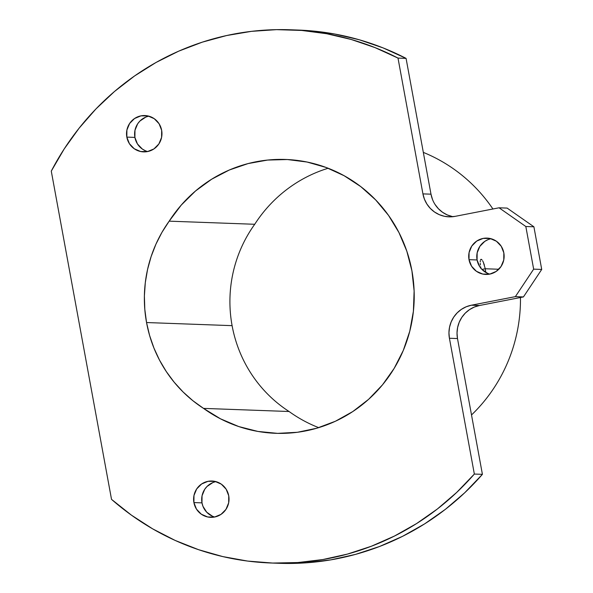 <?xml version="1.0" encoding="UTF-8"?>
<svg xmlns="http://www.w3.org/2000/svg" width="593" height="593" viewBox="0 0 593 593"><rect width="100%" height="100%" fill="white"/><g stroke="black" fill="none" stroke-linecap="round" stroke-linejoin="round"><path stroke-width="0.89" d="M232.1 325.653A130.045 126.769 92.1 0 1 254.723 224.28A130.045 126.769 -87.9 0 0 232.1 325.653L146.545 322.54A130.045 126.769 92.1 0 1 169.175 221.159L254.723 224.28L169.175 221.159L161.978 232.315L155.937 244.168L151.119 256.591L147.561 269.452L145.307 282.616L144.388 295.944L144.803 309.301L146.545 322.54L149.614 335.519L153.958 348.106L159.539 360.166L166.307 371.574L174.172 382.211L183.067 391.958L192.888 400.712L203.532 408.392L220.492 418.814L238.764 426.56L257.962 431.445L277.65 433.364L297.412 432.282L316.803 428.213L335.401 421.252L352.798 411.549L368.616 399.326L382.5 384.835L394.145 368.409L403.307 350.396L409.77 331.205L413.403 311.243L414.122 290.963L411.913 270.793L406.828 251.195L398.963 232.582L388.511 215.37L375.688 199.937L360.781 186.617L344.118 175.713L326.061 167.448L307.004 162.022L287.368 159.539L267.591 160.066L248.096 163.579L229.321 170.006L211.664 179.212L195.527 190.983L181.258 205.074L169.175 221.159A137.013 133.551 92.1 0 1 285.648 159.465A137.013 133.551 92.1 0 1 414.129 301.251A137.013 133.551 92.1 0 1 275.671 433.305A137.013 133.551 92.1 0 1 203.532 408.392L289.08 411.505A137.013 133.551 -87.9 0 0 318.708 427.642A137.013 133.551 92.1 0 1 289.08 411.505L203.532 408.392A130.045 126.769 92.1 0 1 146.545 322.54L232.1 325.653A130.045 126.769 -87.9 0 0 289.08 411.505A130.045 126.769 92.1 0 1 232.1 325.653M423.328 152.386A158.264 154.269 92.1 0 1 492.924 208.988A158.264 154.269 -87.9 0 0 423.328 152.386M485.267 268.755L485.726 272.387L485.267 268.755L498.802 269.252L485.267 268.755L481.931 269.407L485.267 268.755L483.265 262.069L484.392 265.13M145.367 150.741L142.32 149.036L137.48 143.98L134.9 137.406L126.828 137.109A18.175 17.716 92.1 0 1 144.907 115.553A18.175 17.716 92.1 0 1 161.659 130.319L159.08 123.744L154.239 118.689L147.879 115.917L140.964 115.857L134.552 118.518L129.615 123.492L126.902 130.023L126.828 137.109L129.407 143.684L134.248 148.747L140.608 151.511L147.524 151.571L153.935 148.917L158.872 143.943L161.585 137.413L161.659 130.319A18.175 17.716 92.1 0 1 143.58 151.882A18.175 17.716 92.1 0 1 126.828 137.109L134.9 137.406A18.175 17.716 -87.9 0 0 147.635 151.549M212.442 516.207L206.727 512.219L202.947 506.289L201.976 502.864L193.904 502.575A18.175 17.716 92.1 0 1 211.983 481.012A18.175 17.716 92.1 0 1 228.735 495.785L226.155 489.21L221.315 484.147L214.955 481.383L208.039 481.323L201.627 483.977L196.683 488.951L193.978 495.481L193.904 502.575L196.483 509.15L201.323 514.205L207.683 516.977L214.592 517.037L221.011 514.376L225.948 509.402L228.661 502.871L228.735 495.785A18.175 17.716 92.1 0 1 210.656 517.341A18.175 17.716 92.1 0 1 193.904 502.575L201.976 502.864A18.175 17.716 -87.9 0 0 214.71 517.014M487.542 273.299L481.835 269.311L479.655 266.531L477.076 259.956L469.011 259.667A18.175 17.716 92.1 0 1 487.083 238.104A18.175 17.716 92.1 0 1 503.835 252.877L501.255 246.303L496.415 241.24L490.055 238.475L483.147 238.416L476.728 241.069L471.791 246.043L469.078 252.574L469.011 259.667L471.591 266.242L476.424 271.298L482.784 274.07L489.699 274.129L496.111 271.468L501.055 266.494L503.761 259.964L503.835 252.877A18.175 17.716 92.1 0 1 485.756 274.433A18.175 17.716 92.1 0 1 469.011 259.667L477.076 259.956A18.175 17.716 -87.9 0 0 489.811 274.107M482.672 260.89L483.265 262.069L482.672 260.89M481.56 259.467L482.094 260.016L481.101 259.274L480.449 259.956L480.997 259.282M480.286 260.809L480.234 261.965L480.286 260.809M480.278 263.374L480.426 264.997L480.278 263.374M480.664 266.761L480.967 268.599L480.664 266.761M270.942 563.002L279.014 563.291A266.791 260.053 -87.9 0 0 482.413 474.341L474.348 474.052A266.791 260.053 92.1 0 1 270.942 563.002A266.791 260.053 92.1 0 1 111.521 499.358L51.28 171.125L64.192 148.954L79.128 128.162L95.947 108.942L114.501 91.478L134.611 75.934L156.078 62.45L178.715 51.154L202.309 42.155L226.637 35.536L251.469 31.347L276.568 29.65L301.711 30.443L326.661 33.727L351.175 39.464L375.028 47.61L397.999 58.084L422.928 193.881L424.44 199.196L426.938 204.103L430.318 208.417L434.454 211.968L439.191 214.622L444.342 216.275L449.716 216.86L455.09 216.363L499.061 207.795L525.828 226.504L533.656 269.148L515.369 296.633L471.398 305.21L466.217 306.774L461.428 309.346L457.218 312.822L453.749 317.07L451.154 321.94L449.531 327.225L448.945 332.732L449.42 338.255L474.348 474.052L456.669 492.449L437.352 509.009L416.56 523.582L394.508 536.028L371.381 546.235L347.409 554.099L322.814 559.555L297.819 562.549L272.669 563.053L247.592 561.067L222.827 556.597L198.603 549.696L175.143 540.423L152.668 528.867L131.394 515.132L111.521 499.358L51.28 171.125A266.791 260.053 92.1 0 1 290.377 29.776A266.791 260.053 92.1 0 1 397.999 58.084L406.072 58.381L383.1 47.907L359.247 39.761L334.726 34.023L309.783 30.74L294.41 29.954M278.932 563.291L305.892 562.846L330.887 559.851L355.481 554.396L379.453 546.531L402.573 536.324L424.632 523.878L445.425 509.305L464.742 492.739L482.413 474.341L457.492 338.544L457.018 333.029L457.603 327.521L459.227 322.229L461.821 317.366L465.29 313.111L469.5 309.635L474.289 307.063L479.47 305.506L523.441 296.93L541.72 269.437L533.9 226.793L507.134 208.091L499.061 207.795L455.09 216.363A28.264 27.545 92.1 0 1 448.968 216.845A28.264 27.545 92.1 0 1 422.928 193.881L397.999 58.084L406.072 58.381A266.791 260.053 -87.9 0 0 298.449 30.073L290.377 29.776M452.415 216.571L447.263 214.918L442.526 212.264L438.39 208.714L435.003 204.4M432.512 199.493L430.992 194.178L406.072 58.381L430.992 194.178L422.928 193.881L430.992 194.178A28.264 27.545 -87.9 0 0 453.015 216.69M148.925 116.176A18.175 17.716 -87.9 0 0 134.9 137.406L134.974 130.312L137.68 123.781L139.911 121.046L145.7 117.162M216 481.635A18.175 17.716 -87.9 0 0 201.976 502.864L202.043 495.778L204.755 489.247L206.987 486.512L212.776 482.62M491.1 238.727A18.175 17.716 -87.9 0 0 477.076 259.956L477.15 252.87L479.863 246.34L484.8 241.366L487.883 239.713M471.517 414.959A158.264 154.269 -87.9 0 0 520.476 297.508A158.264 154.269 92.1 0 1 471.517 414.959M328.159 168.249A137.013 133.551 -87.9 0 0 254.723 224.28A137.013 133.551 92.1 0 1 328.159 168.249M523.441 296.93L515.369 296.633L533.656 269.148L541.72 269.437L523.441 296.93L479.47 305.506L471.398 305.21L515.369 296.633L523.441 296.93M479.47 305.506A28.264 27.545 -87.9 0 0 457.492 338.544L449.42 338.255A28.264 27.545 92.1 0 1 471.398 305.21L479.47 305.506M482.413 474.341L474.348 474.052L449.42 338.255L457.492 338.544L482.413 474.341M533.9 226.793L525.828 226.504L499.061 207.795L507.134 208.091L533.9 226.793L541.72 269.437L533.656 269.148L525.828 226.504L533.9 226.793"/></g></svg>
